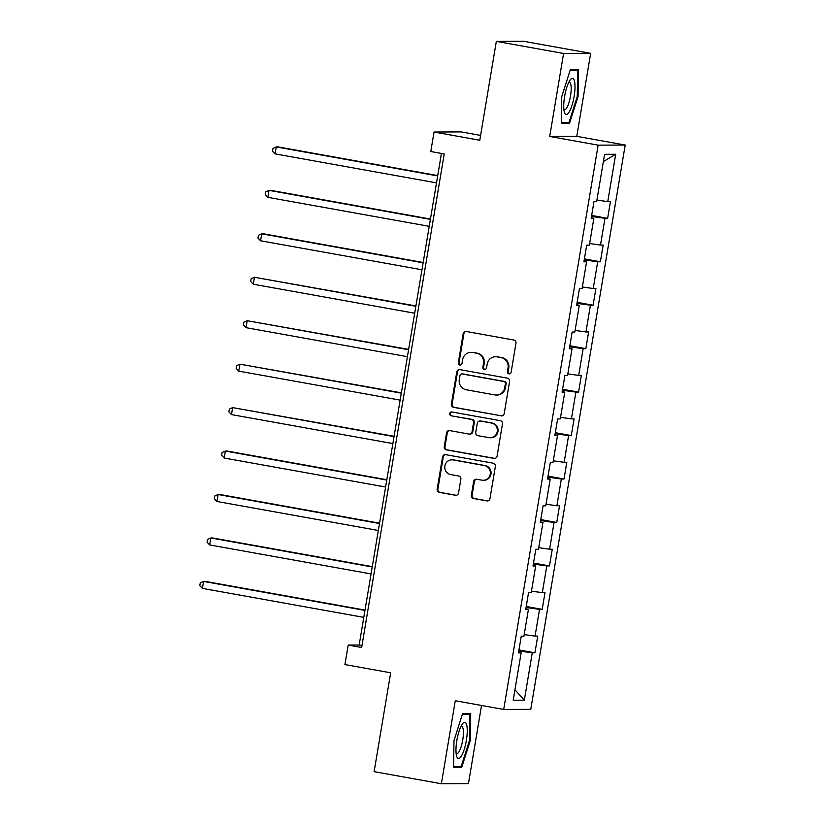 <?xml version="1.0" encoding="UTF-8"?>
<svg xmlns="http://www.w3.org/2000/svg" width="825" height="825" viewBox="0 0 825 825"><rect width="100%" height="100%" fill="white"/><g stroke="black" fill="none" stroke-linecap="round" stroke-linejoin="round"><path stroke-width="1.24" d="M508.942 373.859A1.939 1.877 -90.3 0 0 511.118 372.281L515.976 343.231A2.774 2.681 -90.3 0 0 513.789 340.024L466.259 331.485A2.774 2.681 -90.3 0 0 463.155 333.743L458.298 362.794A1.939 1.877 -90.3 0 0 460.154 365.062A1.939 1.877 -90.3 0 0 462 363.454L462.629 359.7A8.879 8.58 -90.3 0 1 472.539 352.471L476.499 353.183A8.879 8.58 -90.3 0 1 483.491 363.443L482.862 367.207A1.939 1.877 -90.3 0 0 484.718 369.476A1.939 1.877 -90.3 0 0 486.554 367.868L487.183 364.114A8.879 8.58 -90.3 0 1 497.104 356.874L501.064 357.586A8.879 8.58 -90.3 0 1 508.045 367.857L507.416 371.621A1.939 1.877 -90.3 0 0 508.942 373.859M471.353 495.309A2.774 2.681 -90.3 0 0 473.529 498.517L486.874 500.919A2.774 2.681 -90.3 0 0 489.968 498.651L495.371 466.393A2.774 2.681 -90.3 0 0 493.185 463.186L445.644 454.647A2.774 2.681 -90.3 0 0 442.551 456.906L437.147 489.163A2.774 2.681 -90.3 0 0 439.333 492.37L455.441 495.268A2.774 2.681 -90.3 0 0 458.545 493.01L460.855 479.201A2.774 2.681 -90.3 0 0 458.669 475.994L450.677 474.561A7.425 7.167 -90.3 0 1 451.873 459.824A7.425 7.167 -90.3 0 1 453.131 459.938L484.419 465.558A7.425 7.167 -90.3 0 1 483.233 480.294A7.425 7.167 -90.3 0 1 481.975 480.181L476.757 479.243A2.774 2.681 -90.3 0 0 473.663 481.501L471.353 495.309L472.086 495.309A2.774 2.681 -90.3 0 0 474.262 498.517L487.606 500.909A2.774 2.681 -90.3 0 0 487.709 500.93M563.588 53.46L549.708 136.455L576.778 136.331L590.669 53.336L563.588 53.46L496.33 41.374L479.789 140.25L434.043 132.031L430.784 151.532L444.232 153.945L361.649 647.491L348.191 645.078L344.933 664.568L390.668 672.788L374.127 771.664L441.385 783.75L468.456 783.626L481.532 705.468M549.708 136.455L598.135 145.159L503.704 709.448L455.276 700.745L441.385 783.75M501.095 415.893A2.774 2.681 -90.3 0 0 504.199 413.634L509.592 381.367A2.774 2.681 -90.3 0 0 507.416 378.159L459.876 369.621A2.774 2.681 -90.3 0 0 456.782 371.879L451.378 404.137A2.774 2.681 -90.3 0 0 453.564 407.354L501.827 415.882A2.774 2.681 -90.3 0 0 501.93 415.903M502.477 423.885L497.083 456.142A2.774 2.681 -90.3 0 1 493.979 458.401L446.449 449.862A2.774 2.681 -90.3 0 1 444.262 446.655L446.573 432.847A2.774 2.681 -90.3 0 1 449.677 430.588L468.951 434.053A2.774 2.681 -90.3 0 0 472.055 431.795L473.581 422.637A2.774 2.681 -90.3 0 0 471.395 419.43L451.327 415.821A1.939 1.877 -90.3 0 1 451.636 411.964A1.939 1.877 -90.3 0 1 451.966 411.995L500.301 420.678A2.774 2.681 -90.3 0 1 502.477 423.885M496.33 41.374L523.401 41.25L590.669 53.336M598.135 145.159L625.206 145.035L530.774 709.325L503.704 709.448M518.966 649.945L534.93 652.812L537.725 636.096L535.054 636.116L539.529 609.376L542.2 609.366L544.995 592.649L542.324 592.659L546.8 565.919L549.471 565.909L552.265 549.202L549.594 549.213L554.07 522.472L556.741 522.462L559.536 505.746L556.875 505.766L561.34 479.026L564.011 479.016L566.816 462.299L564.145 462.309L568.611 435.579L571.282 435.559L574.087 418.853L571.416 418.863L575.891 392.123L578.562 392.112L581.357 375.406L578.686 375.416L583.162 348.676L585.833 348.666L588.627 331.949L585.956 331.959L590.432 305.229L593.103 305.209L595.898 288.502L593.227 288.513L597.702 261.772L600.373 261.762L603.168 245.056L600.497 245.066L604.972 218.326L607.643 218.316L610.438 201.599L607.767 201.609L615.687 154.265L604.57 154.316L596.65 201.661L593.979 201.682L591.174 218.388L593.845 218.377L591.288 217.738M534.93 652.812L532.259 652.822L524.339 700.178L513.212 700.219L521.142 652.874L518.471 652.884L521.266 636.178L523.937 636.168L528.413 609.428L525.742 609.438L528.536 592.721L531.207 592.711L535.683 565.971L533.012 565.991L535.807 549.275L538.477 549.264L542.953 522.524L540.282 522.534L543.077 505.828L545.748 505.818L550.223 479.077L547.553 479.088L550.347 462.371L553.018 462.361L557.494 435.621L554.823 435.641L557.618 418.925L560.288 418.914L564.764 392.174L562.093 392.184L564.888 375.478L567.559 375.468L572.034 348.728L569.363 348.738L572.158 332.032L574.829 332.011L579.305 305.281L576.634 305.291L579.439 288.575L582.099 288.564L586.575 261.824L583.904 261.834L586.709 245.128L589.38 245.118L593.845 218.377M524.195 634.59L535.054 636.116M526.072 607.489L539.529 609.376M528.413 609.428L525.845 608.788M531.475 591.143L542.324 592.659M533.342 564.032L546.8 565.919M535.683 565.971L533.115 565.342M538.746 547.687L549.594 549.213M540.612 520.585L554.07 522.472M542.953 522.524L540.396 521.885M546.016 504.24L556.875 505.766M547.882 477.139L561.34 479.026M550.223 479.077L547.666 478.438M553.286 460.793L564.145 462.309M555.153 433.682L568.611 435.579M557.494 435.621L554.936 434.992M560.557 417.337L571.416 418.863M562.423 390.235L575.891 392.123M564.764 392.174L562.207 391.535M567.827 373.89L578.686 375.416M569.693 346.789L583.162 348.676M572.034 348.728L569.477 348.088M575.097 330.443L585.956 331.959M576.964 303.332L590.432 305.229M579.305 305.281L576.747 304.642M582.368 286.987L593.227 288.513M584.234 259.885L597.702 261.772M586.575 261.824L584.018 261.185M589.638 243.54L600.497 245.066M591.504 216.439L604.972 218.326M596.908 200.093L607.767 201.609M603.353 161.576L615.687 154.265M480.593 135.403L461.113 131.907L434.043 132.031M576.778 136.331L625.206 145.035M441.427 153.44L359.164 645.026L348.191 645.078M514.955 689.813L524.339 700.178M518.791 650.935L532.259 652.822M521.142 652.874L518.574 652.235M361.979 645.532L359.164 645.026M591.669 215.449L607.643 218.316M584.399 258.895L600.373 261.762M577.129 302.342L593.103 305.209M569.858 345.788L585.833 348.666M562.588 389.245L578.562 392.112M555.318 432.692L571.282 435.559M548.048 476.138L564.011 479.016M540.777 519.595L556.741 522.462M533.507 563.042L549.471 565.909M526.237 606.488L542.2 609.366M561.753 96.608L561.33 123.461L569.487 123.43L578.057 96.535L578.48 69.671L570.322 69.712L561.753 96.608M461.722 767.374L470.302 740.479L470.714 713.625L462.567 713.656L453.987 740.551L453.575 767.415L461.722 767.374L456.658 766.466M577.263 96.391L578.057 96.535M564.413 122.513L569.487 123.43M469.507 740.334L470.302 740.479M509.644 373.849A1.939 1.877 -90.3 0 1 508.148 371.611L508.778 367.857A8.879 8.58 -90.3 0 0 501.796 357.586L501.064 357.586M495.598 356.751L496.33 356.74A8.879 8.58 -90.3 0 1 497.836 356.874L501.796 357.586M471.034 352.337L471.766 352.337A8.879 8.58 -90.3 0 1 473.272 352.461L477.232 353.172A8.879 8.58 -90.3 0 1 484.223 363.443L483.594 367.197A1.939 1.877 -90.3 0 0 485.079 369.435M466.156 331.464A2.774 2.681 -90.3 0 0 463.887 333.743L459.03 362.783A1.939 1.877 -90.3 0 0 460.525 365.032M459.772 369.61A2.774 2.681 -90.3 0 0 457.504 371.879L452.11 404.137A2.774 2.681 -90.3 0 0 454.297 407.344L501.827 415.882M505.395 383.718A1.939 1.877 -90.3 0 0 503.869 381.47L462.144 373.972A1.939 1.877 -90.3 0 0 459.968 375.55L459.308 379.521A8.879 8.58 -90.3 0 0 466.29 389.782L494.814 394.907A8.879 8.58 -90.3 0 0 504.735 387.678L505.395 383.718L506.127 383.707A1.939 1.877 -90.3 0 0 504.601 381.47L503.869 381.47M461.814 373.942L462.547 373.942A1.939 1.877 -90.3 0 1 462.877 373.972L504.601 381.47M496.32 395.041L497.052 395.041A8.879 8.58 -90.3 0 0 505.467 387.678L504.735 387.678M506.127 383.707L505.467 387.678M449.573 430.567A2.774 2.681 -90.3 0 0 447.305 432.847L444.995 446.655A2.774 2.681 -90.3 0 0 447.181 449.862L494.711 458.401A2.774 2.681 -90.3 0 0 494.825 458.411M469.425 434.094L470.157 434.084A2.774 2.681 -90.3 0 0 472.777 431.784L474.313 422.627A2.774 2.681 -90.3 0 0 472.127 419.42L451.327 415.821M452.007 411.995A1.939 1.877 -90.3 0 0 452.059 415.821M488.957 437.642A7.425 7.167 -90.3 0 0 497.32 430.949A7.425 7.167 -90.3 0 0 491.401 423.019L480.377 421.039A2.774 2.681 -90.3 0 0 477.283 423.297L475.747 432.455A2.774 2.681 -90.3 0 0 477.933 435.662L488.957 437.642M490.215 437.755L490.947 437.755A7.425 7.167 -90.3 0 0 492.133 423.019L491.401 423.019M479.913 420.998L480.635 420.998A2.774 2.681 -90.3 0 1 481.109 421.039L492.133 423.019M476.654 479.232A2.774 2.681 -90.3 0 0 474.396 481.501L472.086 495.309M483.233 480.294L483.966 480.284A7.425 7.167 -90.3 0 0 485.152 465.548L484.419 465.558M451.873 459.824L452.605 459.824A7.425 7.167 -90.3 0 1 453.863 459.927L485.152 465.548M445.541 454.627A2.774 2.681 -90.3 0 0 443.283 456.906L437.879 489.163A2.774 2.681 -90.3 0 0 440.065 492.37L456.173 495.268A2.774 2.681 -90.3 0 0 456.277 495.278M437.724 175.591L278.097 146.912L276.272 146.922L275.107 153.883L436.507 182.882M437.673 175.921L276.272 146.922L272.972 148.376L272.508 151.161L275.107 153.883M564.362 112.159A18.377 4.682 100.2 0 0 564.372 112.19A18.377 4.682 100.2 0 0 571.972 105.487A18.377 4.682 100.2 0 0 574.365 80.778A18.377 4.682 100.2 0 0 570.158 80.004A18.377 4.682 100.2 0 0 564.764 95.617A18.377 4.682 100.2 0 0 564.362 112.159M563.867 109.395A13.912 3.547 100.2 0 0 564.455 109.725A13.912 3.547 100.2 0 0 569.724 99.877A13.912 3.547 100.2 0 0 570.704 84.15A13.912 3.547 100.2 0 0 569.374 82.335A13.912 3.547 100.2 0 0 568.714 82.448M570.096 70.445L577.675 70.414L577.263 96.432L568.961 122.492L561.34 122.533M573.684 69.692L577.675 70.414M466.362 740.396A18.377 4.682 100.2 0 0 462.392 723.948A18.377 4.682 100.2 0 0 456.854 740.438A18.377 4.682 100.2 0 0 456.617 756.133A18.377 4.682 100.2 0 0 466.362 740.396M456.112 753.338A13.912 3.547 100.2 0 0 456.689 753.668A13.912 3.547 100.2 0 0 462.753 739.963A13.912 3.547 100.2 0 0 461.618 726.289A13.912 3.547 100.2 0 0 460.958 726.392M462.33 714.398L469.91 714.357L469.507 740.386L461.196 766.446L453.585 766.477M465.919 713.646L469.91 714.357M430.454 219.037L270.827 190.358L269.002 190.369L267.836 197.33L429.237 226.328M430.403 219.368L269.002 190.369L265.702 191.823L265.238 194.607L267.836 197.33M423.184 262.494L263.557 233.805L261.731 233.815L260.566 240.776L421.967 269.775M423.132 262.814L261.731 233.815L258.431 235.28L257.967 238.064L260.566 240.776M415.913 305.941L254.461 277.272L253.296 284.233L414.686 313.232M415.852 306.271L254.461 277.272L251.161 278.726L250.697 281.511L253.296 284.233M408.643 349.387L247.191 320.719L246.025 327.68L407.416 356.678M408.581 349.718L247.191 320.719L243.891 322.173L243.427 324.957L246.025 327.68M401.373 392.834L239.92 364.165L238.755 371.126L400.146 400.125M401.311 393.164L239.92 364.165L236.62 365.63L236.156 368.414L238.755 371.126M394.103 436.291L232.64 407.612L231.485 414.583L392.875 443.582M394.041 436.621L232.64 407.612L229.35 409.076L228.876 411.861L231.485 414.583M386.822 479.738L227.205 451.058L225.369 451.069L224.204 458.03L385.605 487.028M386.77 480.067L225.369 451.069L222.08 452.523L221.605 455.307L224.204 458.03M379.552 523.184L219.935 494.505L218.099 494.515L216.934 501.476L378.335 530.475M379.5 523.514L218.099 494.515L214.809 495.969L214.335 498.764L216.934 501.476M372.281 566.641L212.664 537.962L210.829 537.962L209.663 544.933L371.064 573.932M372.23 566.961L210.829 537.962L207.529 539.426L207.065 542.211L209.663 544.933M365.011 610.087L205.394 581.408L203.558 581.419L202.393 588.38L363.794 617.378M364.959 610.417L203.558 581.419L200.258 582.873L199.794 585.657L202.393 588.38M508.778 367.857L508.045 367.857M497.836 356.874L497.104 356.874M483.594 367.197L482.862 367.207M484.223 363.443L483.491 363.443M477.232 353.172L476.499 353.183M473.272 352.461L472.539 352.471M459.03 362.783L458.298 362.794M463.887 333.743L463.155 333.743M508.148 371.611L507.416 371.621M454.297 407.344L453.564 407.354M452.11 404.137L451.378 404.137M457.504 371.879L456.782 371.879M462.877 373.972L462.144 373.972M494.711 458.401L493.979 458.401M447.181 449.862L446.449 449.862M444.995 446.655L444.262 446.655M447.305 432.847L446.573 432.847M472.777 431.784L472.055 431.795M474.313 422.627L473.581 422.637M472.127 419.42L471.395 419.43M481.109 421.039L480.377 421.039M474.396 481.501L473.663 481.501M453.863 459.927L453.131 459.938M456.173 495.268L455.441 495.268M440.065 492.37L439.333 492.37M437.879 489.163L437.147 489.163M443.283 456.906L442.551 456.906M487.606 500.909L486.874 500.919M474.262 498.517L473.529 498.517"/></g></svg>
